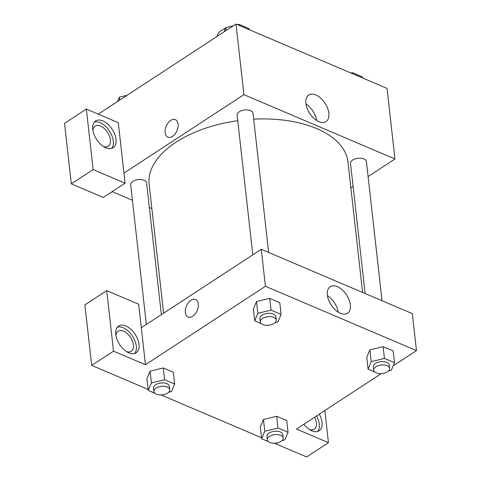 <?xml version="1.0" encoding="UTF-8"?>
<svg xmlns="http://www.w3.org/2000/svg" width="481" height="481" viewBox="0 0 481 481"><rect width="100%" height="100%" fill="white"/><g stroke="black" fill="none" stroke-linecap="round" stroke-linejoin="round"><path stroke-width="0.72" d="M225.415 28.427A16.005 8.55 173.6 0 0 221.476 30.393A16.005 8.55 173.6 0 0 217.165 36.37M98.256 114.141L236.003 24.05L387.049 88.39L394.967 158.989L368.103 176.557M353.096 186.369L350.865 187.83M328.86 113.221A15.831 9.193 -123.2 0 1 326.034 121.579A15.831 9.193 -123.2 0 1 309.68 113.36A15.831 9.193 -123.2 0 1 308.706 95.082A15.831 9.193 -123.2 0 1 320.779 98.256A15.831 9.193 -123.2 0 1 328.86 113.221M123.96 173.106L118.302 122.679L86.352 109.067L93.14 169.583L125.09 183.195L123.96 173.106L243.921 94.649L236.003 24.05M243.921 94.649L394.967 158.989M316.72 120.497A15.831 9.193 56.8 0 0 305.964 104.046M175.349 119.661A9.506 5.838 -66.9 0 0 168.2 122.799A9.506 5.838 -66.9 0 0 165.145 132.642A9.506 5.838 113.1 0 1 168.2 122.793A9.506 5.838 113.1 0 1 175.349 119.661A9.506 5.838 113.1 0 1 176.996 130.694A9.506 5.838 113.1 0 1 167.899 137.151A9.506 5.838 113.1 0 1 165.145 132.642A9.506 5.838 -66.9 0 0 167.899 137.151M102.892 120.917A16.005 9.295 -123.2 0 1 114.755 134.289A16.005 9.295 -123.2 0 1 113.161 147.757A16.005 9.295 -123.2 0 1 96.621 139.454A16.005 9.295 -123.2 0 1 95.641 120.965A16.005 9.295 -123.2 0 1 102.892 120.917M111.664 148.443A16.005 9.295 56.8 0 0 111.508 134.812A16.005 9.295 56.8 0 0 100.168 122.697A16.005 9.295 56.8 0 0 94.414 122.066M92.917 130.381A12.007 6.968 -123.2 0 1 95.106 126.1A12.007 6.968 -123.2 0 1 104.257 128.511A12.007 6.968 -123.2 0 1 110.389 139.857A12.007 6.968 -123.2 0 1 108.243 146.194A12.007 6.968 -123.2 0 1 103.445 146.483M86.352 109.067L64.538 123.334L71.326 183.85L103.277 197.457L125.09 183.195M93.14 169.583L71.326 183.85M151.858 208.544L149.344 207.473M132.425 200.27L112.169 191.642M161.363 314.64L146.591 182.942A8.003 4.275 173.6 0 0 141.348 179.581A8.003 4.275 173.6 0 0 132.828 181.361A8.003 4.275 173.6 0 0 130.682 184.728L146.356 324.453M382.034 300.739L366.432 161.634A8.003 4.275 173.6 0 0 361.183 158.273A8.003 4.275 173.6 0 0 352.669 160.053A8.003 4.275 173.6 0 0 350.523 163.42L365.115 293.536M268.632 252.435L253.03 113.33A8.003 4.275 173.6 0 0 247.787 109.969A8.003 4.275 173.6 0 0 239.267 111.748A8.003 4.275 173.6 0 0 237.127 115.115L252.796 254.84M237.752 120.689A100.042 53.433 173.6 0 0 175.938 142.25A100.042 53.433 173.6 0 0 149.14 184.331L163.594 313.179M362.602 292.466L347.973 162.031A100.042 53.433 173.6 0 0 253.685 119.168M141.306 327.759L138.666 304.226L106.716 290.614L113.504 351.13L145.454 364.736L141.306 327.759L261.273 249.302L412.313 313.636L416.462 350.619L393.187 365.837M106.716 290.614L84.903 304.876L91.691 365.392L148.13 389.436M161.033 394.931L261.526 437.734M274.435 443.235L306.637 456.95L328.445 442.682L296.494 429.076L381.319 373.605M314.598 417.237A12.007 6.968 -123.2 0 1 316.384 422.883A12.007 6.968 -123.2 0 1 314.243 429.22A12.007 6.968 -123.2 0 1 309.445 429.503M317.658 431.469A16.005 9.295 56.8 0 0 316.564 415.951M319.294 414.165A16.005 9.295 -123.2 0 1 319.162 430.784A16.005 9.295 -123.2 0 1 303.878 424.248M115.921 335.461A12.007 6.968 -123.2 0 1 118.11 331.181A12.007 6.968 -123.2 0 1 130.513 337.409A12.007 6.968 -123.2 0 1 131.247 351.274A12.007 6.968 -123.2 0 1 126.449 351.557M134.668 353.523A16.005 9.295 56.8 0 0 134.512 339.893A16.005 9.295 56.8 0 0 123.166 327.777A16.005 9.295 56.8 0 0 117.418 327.146M125.896 325.998A16.005 9.295 -123.2 0 1 137.758 339.37A16.005 9.295 -123.2 0 1 136.165 352.838A16.005 9.295 -123.2 0 1 119.625 344.528A16.005 9.295 -123.2 0 1 118.645 326.046A16.005 9.295 -123.2 0 1 125.896 325.998M113.504 351.13L91.691 365.392M324.843 410.54L328.445 442.682M268.314 441.582L261.64 438.744L264.784 431.247L278 428.042L276.677 416.275L286.742 420.562L276.677 416.275L263.468 419.48L260.317 426.978L263.45 419.48M374.753 371.975L368.079 369.131L366.762 357.365L369.889 349.867M368.079 369.131L371.23 361.64L384.439 358.429L383.123 346.663L393.181 350.95L383.123 346.663L369.907 349.867L366.762 357.365M261.357 323.671L254.683 320.827L253.361 309.061L256.493 301.569M254.683 320.827L257.828 313.335L271.043 310.131L269.721 298.364L279.786 302.645L269.721 298.364L256.511 301.569L253.361 309.061M154.918 393.284L148.238 390.44L151.389 382.948L164.598 379.743L163.281 367.977L173.34 372.258L163.281 367.977L150.072 371.182L146.921 378.673L150.054 371.182M145.454 364.736L265.416 286.279L416.462 350.619M350.354 304.852A15.831 9.193 -123.2 0 1 347.529 313.209A15.831 9.193 -123.2 0 1 331.175 304.99A15.831 9.193 -123.2 0 1 330.2 286.712A15.831 9.193 -123.2 0 1 342.274 289.887A15.831 9.193 -123.2 0 1 350.354 304.852M265.416 286.279L261.273 249.302M338.215 312.127A15.831 9.193 56.8 0 0 327.459 295.683M195.52 299.525A9.506 5.838 -66.9 0 0 188.378 302.657A9.506 5.838 -66.9 0 0 185.323 312.506A9.506 5.838 113.1 0 1 188.372 302.657A9.506 5.838 113.1 0 1 195.52 299.525A9.506 5.838 113.1 0 1 197.168 310.558A9.506 5.838 113.1 0 1 188.071 317.009A9.506 5.838 113.1 0 1 185.323 312.5A9.506 5.838 -66.9 0 0 188.071 317.009M271.043 310.131L281.102 314.412L277.958 321.909L275.162 322.583M276.226 320.093L275.847 316.726A8.003 4.275 173.6 0 0 270.605 313.365A8.003 4.275 173.6 0 0 262.085 315.145A8.003 4.275 173.6 0 0 259.938 318.512L260.317 321.873A8.003 4.275 173.6 0 0 268.747 325.228A8.003 4.275 173.6 0 0 276.226 320.093A8.003 4.275 173.6 0 0 270.977 316.726A8.003 4.275 173.6 0 0 262.464 318.506A8.003 4.275 173.6 0 0 260.317 321.873M257.828 313.335L256.511 301.569M281.102 314.412L279.786 302.645M384.439 358.429L394.504 362.716L391.354 370.208L388.564 370.887M389.622 368.392L389.243 365.031A8.003 4.275 173.6 0 0 384 361.67A8.003 4.275 173.6 0 0 375.481 363.45A8.003 4.275 173.6 0 0 373.34 366.817L373.713 370.178A8.003 4.275 173.6 0 0 382.142 373.533A8.003 4.275 173.6 0 0 389.622 368.392A8.003 4.275 173.6 0 0 384.379 365.031A8.003 4.275 173.6 0 0 375.859 366.811A8.003 4.275 173.6 0 0 373.713 370.178M371.23 361.64L369.907 349.867M394.504 362.716L393.181 350.95M164.598 379.743L174.663 384.024L171.513 391.522L168.723 392.195M169.781 389.7L169.402 386.339A8.003 4.275 173.6 0 0 164.159 382.978A8.003 4.275 173.6 0 0 155.64 384.758A8.003 4.275 173.6 0 0 153.499 388.125L153.878 391.486A8.003 4.275 173.6 0 0 162.307 394.841A8.003 4.275 173.6 0 0 169.781 389.7A8.003 4.275 173.6 0 0 164.538 386.339A8.003 4.275 173.6 0 0 156.018 388.119A8.003 4.275 173.6 0 0 153.878 391.486M148.238 390.44L146.921 378.673M151.389 382.948L150.072 371.182M174.663 384.024L173.34 372.258M278 428.042L288.059 432.329L284.914 439.82L282.119 440.5M283.183 438.005L282.804 434.644A8.003 4.275 173.6 0 0 277.561 431.283A8.003 4.275 173.6 0 0 269.041 433.062A8.003 4.275 173.6 0 0 266.895 436.429L267.274 439.79A8.003 4.275 173.6 0 0 275.703 443.145A8.003 4.275 173.6 0 0 283.183 438.005A8.003 4.275 173.6 0 0 277.934 434.644A8.003 4.275 173.6 0 0 269.42 436.423A8.003 4.275 173.6 0 0 267.274 439.79M261.64 438.744L260.317 426.978M264.784 431.247L263.468 419.48M288.059 432.329L286.742 420.562M223.942 31.938L225.775 27.567L233.483 25.697M237.554 24.711L238.985 24.363L249.05 28.65L249.164 29.654M226.106 30.519L225.775 27.567M239.099 25.367L238.985 24.363M350.956 73.01L352.387 72.667L362.446 76.948L362.56 77.958M352.501 73.671L352.387 72.667M117.496 101.551L119.336 97.18L127.044 95.31M119.667 100.132L119.336 97.18"/></g></svg>
